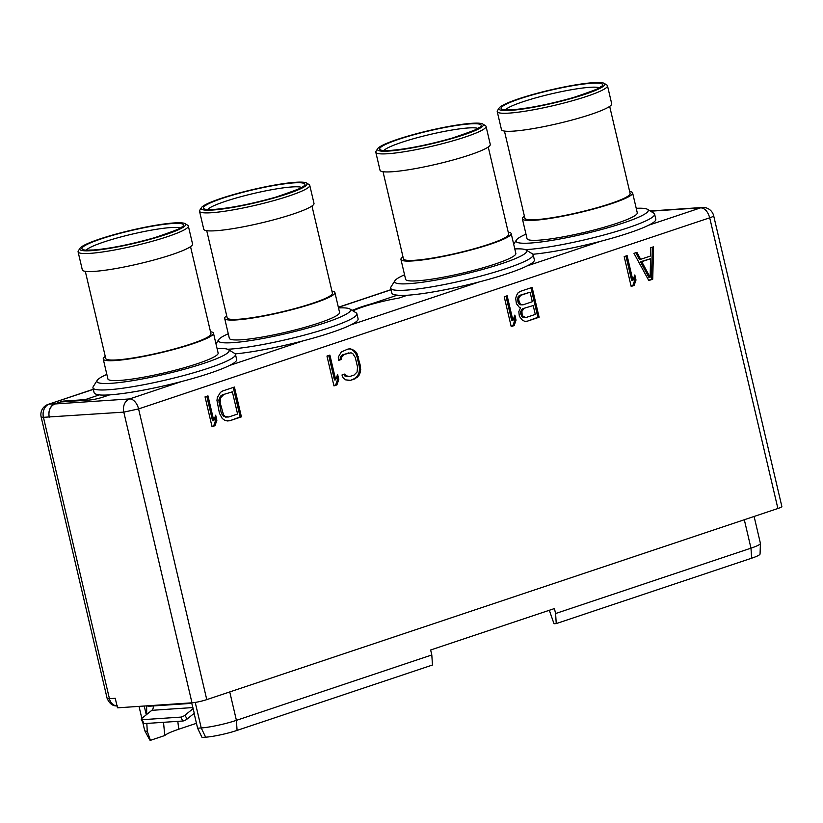 <?xml version="1.0" encoding="UTF-8"?>
<svg xmlns="http://www.w3.org/2000/svg" width="823" height="823" viewBox="0 0 823 823"><rect width="100%" height="100%" fill="white"/><g stroke="black" fill="none" stroke-linecap="round" stroke-linejoin="round"><path stroke-width="1.23" d="M117.442 705.867C112.998 706.319 109.562 703.83 107.134 698.398A10.802 1.337 -13.2 0 0 109.428 698.676L115.241 698.285L117.473 707.831L191.985 702.811L123.8 412.128L138.583 408.928L709.714 217.807L777.889 508.501L206.768 699.622A10.802 1.337 166.8 0 1 191.985 702.811M227.632 349.25A73.175 9.043 166.8 0 0 229.915 349.117A73.175 9.043 -13.2 0 0 310.158 333.531A73.175 9.043 -13.2 0 0 356.894 313.758L358.098 318.861A73.175 9.043 166.8 0 1 350.855 324.89L479.439 281.867A73.175 9.043 -13.2 0 0 527.121 265.901L600.872 241.232A73.175 9.043 -13.2 0 0 648.555 225.265L700.702 207.818C704.838 208.168 707.842 211.501 709.714 217.807A10.802 1.337 166.8 0 0 713.675 215.791L781.85 506.474A10.802 1.337 166.8 0 1 777.889 508.501M63.011 401.799L62.857 401.13L55.028 403.754A10.802 8.569 86.1 0 0 49.246 416.942L123.8 412.128A10.802 8.569 -93.9 0 1 129.581 398.939L181.729 381.491A73.175 9.043 166.8 0 1 109.685 394.865A73.175 9.043 166.8 0 1 99.974 394.989L99.696 394.773A73.175 9.043 166.8 0 1 94.12 392.725L92.968 387.818A73.175 9.043 166.8 0 1 93.266 386.584L97.196 380.36A67.887 8.395 166.8 0 1 106.836 374.414M49.298 417.138A10.802 8.569 86.1 0 1 55.069 403.949L61.149 401.922L89.563 400.009A9.773 1.204 166.8 0 0 102.937 397.118L109.685 394.865M92.968 387.818A73.175 9.043 166.8 0 0 108.482 389.752A73.175 9.043 -13.2 0 0 188.724 374.167A73.175 9.043 -13.2 0 0 235.46 354.394A73.175 9.043 -13.2 0 0 234.648 353.427L228.362 349.59A67.887 8.395 -13.2 0 0 217.087 348.561M181.729 381.491A73.175 9.043 -13.2 0 0 229.422 365.525L303.162 340.845A73.175 9.043 166.8 0 1 235.213 353.89M235.46 354.394L236.664 359.497A73.175 9.043 166.8 0 1 229.422 365.525M353.036 310.929A34.977 4.321 166.8 0 1 398.888 298.08L407.385 295.241A73.175 9.043 166.8 0 1 397.674 295.364L397.406 295.148A73.175 9.043 166.8 0 1 391.83 293.101L390.678 288.194A73.175 9.043 166.8 0 1 390.976 286.96L394.906 280.736A67.887 8.395 166.8 0 1 404.546 274.789M479.439 281.867A73.175 9.043 166.8 0 1 407.385 295.241M356.894 313.758A73.175 9.043 -13.2 0 0 356.081 312.791L349.796 308.954A67.887 8.395 -13.2 0 0 338.52 307.925M303.162 340.845A73.175 9.043 -13.2 0 0 350.855 324.89M390.678 288.194A73.175 9.043 166.8 0 0 406.192 290.128A73.175 9.043 -13.2 0 0 486.434 274.543A73.175 9.043 -13.2 0 0 533.17 254.77A73.175 9.043 -13.2 0 0 532.358 253.803L526.072 249.976A67.887 8.395 -13.2 0 0 514.787 248.937M533.17 254.77L534.364 259.873A73.175 9.043 166.8 0 1 527.121 265.901M600.872 241.232A73.175 9.043 166.8 0 1 532.913 254.266M525.341 249.626A73.175 9.043 166.8 0 0 527.625 249.492A73.175 9.043 -13.2 0 0 607.868 233.907A73.175 9.043 -13.2 0 0 654.604 214.134A73.175 9.043 -13.2 0 0 653.791 213.167L647.506 209.34A67.887 8.395 -13.2 0 0 636.22 208.301M654.604 214.134L655.797 219.237A73.175 9.043 166.8 0 1 648.555 225.265M147.934 705.774L148.058 706.299L191.769 703.346L193.148 708.593L184.99 715.197A3.333 0.988 -27.7 0 1 180.772 717.111L142.05 719.714A3.333 0.988 -27.7 0 1 141.289 719.497A3.333 0.988 -27.7 0 1 142.214 718.078L151.792 710.331A4.382 3.477 86.1 0 0 153.263 705.939M229.751 691.927L236.417 720.351L237.075 730.402L432.466 665.015L431.808 654.964L236.417 720.351A25.719 3.179 166.8 0 1 201.224 727.954L197.602 728.201L194.115 713.366M193.148 708.593L194.249 713.263L187.037 719.096A3.333 0.988 152.3 0 1 182.819 721.01L144.097 723.612A3.333 0.988 152.3 0 1 143.346 723.386L141.289 719.497M237.075 730.402A22.962 2.839 166.8 0 1 205.647 737.192L202.026 737.429L197.602 728.201M431.808 654.964L430.645 649.995L554.424 608.567L555.597 613.536L556.245 623.587L554.002 623.741L549.322 610.275M754.105 516.463L760.411 543.334A25.719 3.179 166.8 0 1 760.421 543.437A25.719 3.179 166.8 0 1 750.977 548.159L555.597 613.536M760.421 543.437L760.061 554.002A22.962 2.839 166.8 0 1 751.636 558.21L556.245 623.587M146.689 714.457L146.638 705.867M163.51 722.306L164.785 735.525L150.424 740.33L147.245 731.287L146.833 723.427M142.739 722.244L144.683 730.526A25.719 3.179 -13.2 0 0 144.725 730.629A25.719 3.179 -13.2 0 0 147.245 731.287M144.725 730.629L149.735 739.928A22.962 2.839 -13.2 0 0 150.424 740.33M196.45 723.304L178.766 729.219C171.235 731.76 166.575 733.859 164.785 735.525M397.406 295.148L371.657 303.769A37.035 4.578 -13.2 0 0 354.199 309.613L352.049 310.333M99.696 394.773L85.201 399.628L62.857 401.13M86.497 400.215L85.201 399.628M93.308 389.258L48.238 404.34L93.338 389.382M48.238 404.34A10.802 10.802 0 0 0 41.15 417.045L43.444 417.333A10.802 8.569 -93.9 0 1 49.215 404.144L55.028 403.754M650.551 211.192L700.702 207.818A10.802 8.569 -93.9 0 1 702.43 207.478L650.221 210.986M345.753 379.887L350.608 380.319L355.011 378.847L358.972 375.463L360.34 372.274L360.464 366.07L356.997 353.551L355.423 351.339L350.619 348.839L348.016 349.024L341.308 351.956L338.284 357.069L338.541 360.412L341.483 359.425L341.524 357.357L344.508 354.312L351.02 352.81L352.789 353.592L355.299 357.542L357.532 367.058L357.1 371.986L354.116 375.041L349.713 376.512L345.835 375.751L344.899 374.012L341.967 375L343.201 378.004L345.753 379.887M520.517 307.72L518.809 311.711L519.364 316.32L522.368 320.106L524.776 321.351L527.368 321.165L539.116 317.236L532.131 287.422L520.373 291.352L518.079 292.803L516.566 295.364L515.692 298.389L516.391 303.636L519.395 307.421L520.517 307.72M648.802 280.53L652.721 279.223L653.565 246.787L650.623 247.764L650.448 256.035L640.654 259.307L636.909 252.352L633.977 253.34L648.802 280.53M229.658 420.79L241.417 416.86L234.421 387.047L222.673 390.976L220.369 392.427L217.344 397.55L216.963 400.41L219.443 413.259L222.251 418.475L224.813 420.358L229.658 420.79L240.162 416.942L233.238 387.438M205.04 396.871L212.036 426.684L214.968 425.707L216.871 420.286L215.677 415.204L213.785 420.625L207.982 395.894L205.04 396.871M326.968 356.071L333.953 385.884L336.895 384.907L338.788 379.485L337.605 374.403L335.702 379.835L329.9 355.094L326.968 356.071M504.221 296.764L511.206 326.577L514.149 325.589L516.042 320.168L514.859 315.096L512.955 320.517L507.153 295.776L504.221 296.764M624.184 256.611L631.169 286.425L634.111 285.447L636.004 280.026L634.821 274.944L632.918 280.376L627.116 255.634L624.184 256.611M345.835 375.751L344.59 375.844L343.808 374.383M347.604 376.533L344.59 375.844M349.713 376.512L346.36 376.615M348.911 352.83L344.508 354.312M342.697 355.598L341.442 355.68L343.253 354.394M341.524 357.357L340.269 357.439L341.442 355.68M341.483 359.425L340.228 359.507L340.269 357.439M338.52 360.083L340.228 359.507M352.872 349.456L349.384 348.931M355.423 351.339L354.178 351.421L351.627 349.538M356.997 353.551L355.752 353.633L354.178 351.421M358.231 356.554L356.987 356.637L355.752 353.633M360.464 366.07L359.219 366.153L356.987 356.637M360.721 369.404L359.466 369.496L359.219 366.153M360.34 372.274L359.085 372.356L359.466 369.496M358.972 375.463L357.727 375.545L359.085 372.356M357.316 377.387L356.061 377.469L357.727 375.545M355.011 378.847L353.767 378.93L356.061 377.469M350.608 380.319L353.767 378.93M347.995 380.493L349.353 380.401M539.116 317.236L537.872 317.318L530.948 287.813M527.368 321.165L537.872 317.318M524.765 321.351L526.123 321.248M522.656 308.728L533.201 305.528L535.289 314.407L525.99 317.524L523.119 317.462L521.844 316.526L520.609 313.512L521.329 309.849L522.656 308.728L533.201 305.528M523.006 304.839L520.146 304.777L518.871 303.841L517.482 300.2L518.212 296.527L519.529 295.406L530.084 292.206L532.316 301.722L523.006 304.839L521.391 304.695L520.115 303.749L518.737 300.107L517.482 300.2M525.99 317.524L523.089 316.444L522.152 314.705L521.905 311.361L523.901 308.646M524.364 317.38L523.119 317.462M523.089 316.444L521.844 316.526M522.152 314.705L520.908 314.787M521.854 313.429L520.609 313.512M521.905 311.361L520.65 311.454M522.584 309.767L521.329 309.849M519.179 302.01L517.934 302.103M518.737 300.107L518.778 298.039L520.774 295.323L530.084 292.206M518.778 298.039L517.523 298.132M519.457 296.445L518.212 296.527M520.774 295.323L519.529 295.406M521.391 304.695L520.146 304.777M520.115 303.749L518.871 303.841M648.647 280.252L651.466 279.306L652.3 247.209M652.721 279.223L651.466 279.306M640.654 259.307L639.409 259.399L635.819 252.723M650.16 277.341L648.915 277.423L640.489 261.765L650.551 258.731L650.16 277.341L641.745 261.683L640.489 261.765M641.745 261.683L650.551 258.731M241.417 416.86L240.162 416.942M227.045 420.975L228.413 420.872M222.313 394.865L232.374 391.83L237.58 414.031L228.763 416.983L225.409 417.086L222.22 414.741L221.13 412.364L218.795 400.143L220.502 396.151L222.313 394.865L232.374 391.83M228.763 416.983L224.895 416.232L223.465 414.648L220.153 402.766L220.585 397.828L223.558 394.783M226.664 417.004L225.409 417.086M224.895 416.232L223.65 416.315M223.465 414.648L222.22 414.741M222.385 412.282L221.13 412.364M220.153 402.766L218.908 402.848M220.05 400.06L218.795 400.143M220.585 397.828L219.329 397.91M221.747 396.069L220.502 396.151M213.785 420.625L212.529 420.718L206.799 396.285M216.871 420.286L215.616 420.368L214.916 417.374M214.968 425.707L213.723 425.789L215.616 420.368M211.964 426.376L213.723 425.789M335.702 379.835L334.457 379.917L328.727 355.485M338.788 379.485L337.543 379.568L336.844 376.574M336.895 384.907L335.65 384.989L337.543 379.568M333.881 385.576L335.65 384.989M512.955 320.517L511.711 320.6L505.98 296.167M516.042 320.168L514.797 320.25L514.097 317.267M514.149 325.589L512.894 325.671L514.797 320.25M511.134 326.268L512.894 325.671M632.918 280.376L631.673 280.458L625.943 256.025M636.004 280.026L634.759 280.108L634.06 277.125M634.111 285.447L632.866 285.53L634.759 280.108M631.097 286.116L632.866 285.53M375.123 303.306L371.657 303.769M354.199 309.613L352.686 310.724M201.398 207.674A54.411 6.728 166.8 0 0 212.704 210.03A54.411 6.728 -13.2 0 0 275.448 197.571A54.411 6.728 -13.2 0 0 306.526 183.015A54.411 6.728 -13.2 0 0 295.591 182.294A54.411 6.728 166.8 0 0 239.071 193.024A54.411 6.728 166.8 0 0 201.398 207.674L199.763 210.266A56.622 6.995 166.8 0 0 199.526 211.223L203.754 229.247A56.622 6.995 166.8 0 0 215.76 230.749A56.622 6.995 -13.2 0 0 277.835 218.692A56.622 6.995 -13.2 0 0 313.995 203.394L309.767 185.36A56.622 6.995 -13.2 0 0 309.139 184.619L306.526 183.015M199.526 211.223A56.622 6.995 166.8 0 0 211.532 212.725A56.622 6.995 -13.2 0 0 273.606 200.658A56.622 6.995 -13.2 0 0 309.767 185.36M206.738 230.687L227.169 317.822A54.051 6.677 166.8 0 0 238.629 319.252A54.051 6.677 -13.2 0 0 297.885 307.751A54.051 6.677 -13.2 0 0 332.41 293.142L311.968 206.007M226.695 315.795A56.622 6.995 166.8 0 0 224.669 318.408A56.622 6.995 166.8 0 0 236.674 319.91A56.622 6.995 -13.2 0 0 298.749 307.853A56.622 6.995 -13.2 0 0 334.91 292.556A56.622 6.995 -13.2 0 0 331.936 291.116M224.669 318.408L229.329 338.284A56.622 6.995 166.8 0 0 241.334 339.786A56.622 6.995 -13.2 0 0 303.409 327.729A56.622 6.995 -13.2 0 0 339.57 312.431L334.91 292.556M228.269 333.778A67.887 8.395 166.8 0 0 218.63 339.724A67.887 8.395 166.8 0 0 232.744 342.656A67.887 8.395 -13.2 0 0 311.022 327.122A67.887 8.395 -13.2 0 0 349.796 308.954M228.362 349.59A67.887 8.395 -13.2 0 1 189.588 367.758A67.887 8.395 -13.2 0 1 111.311 383.302A67.887 8.395 166.8 0 1 97.196 380.36M103.235 359.044A56.622 6.995 166.8 0 0 115.241 360.546A56.622 6.995 -13.2 0 0 177.315 348.489A56.622 6.995 -13.2 0 0 213.476 333.192L218.136 353.067A56.622 6.995 -13.2 0 1 181.976 368.365A56.622 6.995 -13.2 0 1 119.901 380.421A56.622 6.995 166.8 0 1 107.895 378.919L103.235 359.044A56.622 6.995 166.8 0 1 105.262 356.431M213.476 333.192A56.622 6.995 -13.2 0 0 210.503 331.751M190.535 246.643L210.976 333.778A54.051 6.677 -13.2 0 1 176.461 348.386A54.051 6.677 -13.2 0 1 117.195 359.888A54.051 6.677 166.8 0 1 105.735 358.458L85.304 271.323M94.326 271.384A56.622 6.995 166.8 0 1 82.321 269.882L78.092 251.859A56.622 6.995 166.8 0 1 78.329 250.902L79.965 248.309A54.411 6.728 166.8 0 1 117.638 233.66A54.411 6.728 166.8 0 1 174.157 222.93A54.411 6.728 -13.2 0 1 185.093 223.65L187.706 225.255A56.622 6.995 -13.2 0 1 188.333 225.996L192.561 244.03A56.622 6.995 -13.2 0 1 156.401 259.327A56.622 6.995 -13.2 0 1 94.326 271.384M188.333 225.996A56.622 6.995 -13.2 0 1 152.173 241.293A56.622 6.995 -13.2 0 1 90.098 253.361A56.622 6.995 166.8 0 1 78.092 251.859M79.965 248.309A54.411 6.728 166.8 0 0 91.271 250.665A54.411 6.728 -13.2 0 0 154.014 238.207A54.411 6.728 -13.2 0 0 185.093 223.65M526.072 249.976A67.887 8.395 -13.2 0 1 487.288 268.133A67.887 8.395 -13.2 0 1 409.021 283.678A67.887 8.395 166.8 0 1 394.906 280.736M400.945 259.42A56.622 6.995 166.8 0 0 412.94 260.922A56.622 6.995 -13.2 0 0 475.025 248.865A56.622 6.995 -13.2 0 0 511.186 233.567L515.846 253.443A56.622 6.995 -13.2 0 1 479.686 268.74A56.622 6.995 -13.2 0 1 417.611 280.797A56.622 6.995 166.8 0 1 405.605 279.295L400.945 259.42A56.622 6.995 166.8 0 1 402.972 256.807M511.186 233.567A56.622 6.995 -13.2 0 0 508.203 232.127M488.245 147.019L508.686 234.154A54.051 6.677 -13.2 0 1 474.161 248.762A54.051 6.677 -13.2 0 1 414.905 260.274A54.051 6.677 166.8 0 1 403.445 258.834L383.014 171.698M392.026 171.76A56.622 6.995 166.8 0 1 380.031 170.258L375.802 152.234A56.622 6.995 166.8 0 1 376.029 151.288L377.664 148.685A54.411 6.728 166.8 0 1 415.337 134.036A54.411 6.728 166.8 0 1 471.867 123.306A54.411 6.728 -13.2 0 1 482.803 124.036L485.416 125.631A56.622 6.995 -13.2 0 1 486.043 126.372L490.271 144.406A56.622 6.995 -13.2 0 1 454.111 159.703A56.622 6.995 -13.2 0 1 392.026 171.76M486.043 126.372A56.622 6.995 -13.2 0 1 449.883 141.679A56.622 6.995 -13.2 0 1 387.798 153.736A56.622 6.995 166.8 0 1 375.802 152.234M377.664 148.685A54.411 6.728 166.8 0 0 388.981 151.041A54.411 6.728 -13.2 0 0 451.714 138.583A54.411 6.728 -13.2 0 0 482.803 124.036M647.506 209.34A67.887 8.395 -13.2 0 1 608.722 227.498A67.887 8.395 -13.2 0 1 530.454 243.042A67.887 8.395 166.8 0 1 516.34 240.1A67.887 8.395 166.8 0 1 525.979 234.154M522.379 218.784A56.622 6.995 166.8 0 0 534.374 220.286A56.622 6.995 -13.2 0 0 596.459 208.229A56.622 6.995 -13.2 0 0 632.62 192.932L637.28 212.807A56.622 6.995 -13.2 0 1 601.119 228.105A56.622 6.995 -13.2 0 1 539.034 240.162A56.622 6.995 166.8 0 1 527.039 238.66L522.379 218.784A56.622 6.995 166.8 0 1 524.405 216.171M632.62 192.932A56.622 6.995 -13.2 0 0 629.636 191.492M609.678 106.383L630.12 193.518A54.051 6.677 -13.2 0 1 595.595 208.126A54.051 6.677 -13.2 0 1 536.339 219.638A54.051 6.677 166.8 0 1 524.879 218.198L504.448 131.063M513.459 131.124A56.622 6.995 166.8 0 1 501.464 129.623L497.236 111.599A56.622 6.995 166.8 0 1 497.462 110.652L499.098 108.05A54.411 6.728 166.8 0 1 536.771 93.4A54.411 6.728 166.8 0 1 593.301 82.67A54.411 6.728 -13.2 0 1 604.236 83.401L606.849 84.995A56.622 6.995 -13.2 0 1 607.477 85.736L611.705 103.77A56.622 6.995 -13.2 0 1 575.544 119.068A56.622 6.995 -13.2 0 1 513.459 131.124M607.477 85.736A56.622 6.995 -13.2 0 1 571.316 101.044A56.622 6.995 -13.2 0 1 509.231 113.101A56.622 6.995 166.8 0 1 497.236 111.599M499.098 108.05A54.411 6.728 166.8 0 0 510.414 110.405A54.411 6.728 -13.2 0 0 573.147 97.947A54.411 6.728 -13.2 0 0 604.236 83.401M117.02 705.877A9.67 7.674 86.1 0 1 109.428 698.676L43.444 417.333L49.246 416.942M55.069 403.949L129.581 398.939A10.802 6.44 71.5 0 1 138.583 408.928L206.768 699.622M192.757 707.574L151.792 710.331M195.226 702.42L201.224 727.954L205.647 737.192M744.311 519.735L750.977 548.159L751.636 558.21M144.097 723.612L142.05 719.714M182.819 721.01L180.772 717.111M187.037 719.096L184.99 715.197M146.278 714.786L144.231 706.031M178.766 729.219L177.799 721.339M338.387 307.38L391.048 289.758M301.527 187.407A48.824 6.039 -13.2 0 0 292.083 186.944A48.824 6.039 -13.2 0 0 242.384 196.296A48.824 6.039 -13.2 0 0 207.818 209.381M293.873 182.871A52.158 6.45 -13.2 0 0 222.488 198.292A52.158 6.45 -13.2 0 0 214.433 209.453A52.158 6.45 -13.2 0 0 285.818 194.033A52.158 6.45 -13.2 0 0 293.873 182.871M92.999 250.089A52.158 6.45 -13.2 0 0 164.384 234.668A52.158 6.45 -13.2 0 0 172.439 223.506A52.158 6.45 -13.2 0 0 101.054 238.927A52.158 6.45 -13.2 0 0 92.999 250.089M180.093 228.043A48.824 6.039 -13.2 0 0 170.659 227.58A48.824 6.039 -13.2 0 0 120.95 236.931A48.824 6.039 -13.2 0 0 86.384 250.017M390.699 150.465A52.158 6.45 -13.2 0 0 462.084 135.044A52.158 6.45 -13.2 0 0 470.149 123.882A52.158 6.45 -13.2 0 0 398.764 139.303A52.158 6.45 -13.2 0 0 390.699 150.465M477.803 128.419A48.824 6.039 -13.2 0 0 468.359 127.956A48.824 6.039 -13.2 0 0 418.66 137.307A48.824 6.039 -13.2 0 0 384.094 150.393M512.132 109.829A52.158 6.45 -13.2 0 0 583.517 94.408A52.158 6.45 -13.2 0 0 591.583 83.246A52.158 6.45 -13.2 0 0 520.198 98.667A52.158 6.45 -13.2 0 0 512.132 109.829M599.237 87.783A48.824 6.039 -13.2 0 0 589.793 87.32A48.824 6.039 -13.2 0 0 540.094 96.672A48.824 6.039 -13.2 0 0 505.528 109.757M141.844 718.407L139.015 706.381M338.356 307.257L391.018 289.634M107.134 698.398L41.15 417.045M713.675 215.791A10.802 10.802 0 0 0 702.43 207.478M302.442 187.068L302.689 186.512C305.426 186.564 296.517 190.082 275.972 197.078C252.28 203.775 231.942 207.869 214.957 209.351L206.851 209.495M218.63 339.724L215.996 343.901M85.417 250.13L93.524 249.986C110.508 248.505 130.847 244.41 154.539 237.713C175.083 230.718 183.992 227.199 181.255 227.148L181.009 227.704M383.127 150.506L391.234 150.362C408.218 148.881 428.557 144.786 452.249 138.089C472.793 131.104 481.702 127.575 478.965 127.524L478.719 128.079M516.34 240.1L513.696 244.287M504.561 109.871L512.667 109.726C529.652 108.245 549.99 104.151 573.682 97.453C594.227 90.468 603.136 86.94 600.399 86.888L600.152 87.444"/></g></svg>

